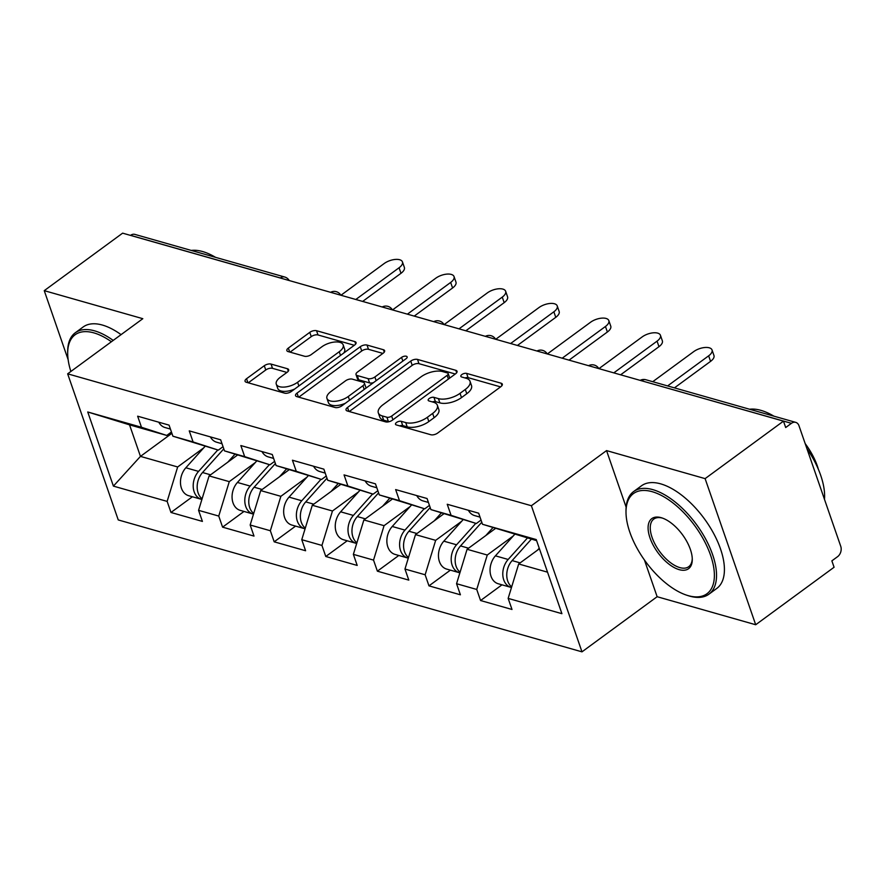 <?xml version="1.0" encoding="UTF-8"?>
<svg xmlns="http://www.w3.org/2000/svg" width="885" height="885" viewBox="0 0 885 885"><rect width="100%" height="100%" fill="white"/><g stroke="black" fill="none" stroke-linecap="round" stroke-linejoin="round"><path stroke-width="1.33" d="M396.535 422.477A3.496 1.626 -19.1 0 0 395.506 424.269A3.496 1.626 -19.1 0 0 396.358 424.933L430.851 434.745A5 2.323 -19.1 0 0 437.61 433.086L500.844 386.701A5 2.323 -19.1 0 0 502.315 384.145A5 2.323 -19.1 0 0 501.109 383.205L466.605 373.393A3.496 1.626 -19.1 0 0 461.881 374.543A3.496 1.626 -19.1 0 0 460.842 376.335A3.496 1.626 -19.1 0 0 461.693 376.999L466.152 378.271A15.996 7.434 -19.1 0 1 470.023 381.28A15.996 7.434 -19.1 0 1 465.3 389.466L460.034 393.338A15.996 7.434 -19.1 0 1 438.407 398.626L433.938 397.354A3.496 1.626 -19.1 0 0 429.214 398.515A3.496 1.626 -19.1 0 0 428.174 400.308A3.496 1.626 -19.1 0 0 429.026 400.96L433.484 402.233A15.996 7.434 -19.1 0 1 437.356 405.253A15.996 7.434 -19.1 0 1 432.632 413.439L427.366 417.3A15.996 7.434 -19.1 0 1 405.739 422.587L401.27 421.326A3.496 1.626 -19.1 0 0 396.535 422.477M271.042 364.078A5 2.323 -19.1 0 0 264.283 365.726L246.539 378.736A5 2.323 -19.1 0 0 245.068 381.302A5 2.323 -19.1 0 0 246.273 382.243L284.583 393.139A5 2.323 -19.1 0 0 291.342 391.491L354.575 345.095A5 2.323 -19.1 0 0 356.058 342.539A5 2.323 -19.1 0 0 354.841 341.599L316.531 330.702A5 2.323 -19.1 0 0 309.772 332.351L288.344 348.07A5 2.323 -19.1 0 0 286.873 350.637A5 2.323 -19.1 0 0 288.079 351.577L304.473 356.235A5 2.323 -19.1 0 0 311.232 354.586L321.863 346.787A13.364 6.217 -19.1 0 1 334.729 342.019A13.364 6.217 -19.1 0 1 343.181 344.885A13.364 6.217 -19.1 0 1 339.232 351.732L297.603 382.265A13.364 6.217 -19.1 0 1 284.738 387.044A13.364 6.217 -19.1 0 1 276.286 384.167A13.364 6.217 -19.1 0 1 280.235 377.331L287.171 372.242A5 2.323 -19.1 0 0 288.654 369.676A5 2.323 -19.1 0 0 287.437 368.735L271.042 364.078L272.514 368.337A5 2.323 -19.1 0 0 265.754 369.985L248.276 382.807M644.413 559.951L657.135 596.711L755.702 624.744L705.113 478.63L606.546 450.598L531.387 505.733L67.658 373.824L142.817 318.688L44.25 290.656L122.628 233.153L783.479 421.138L785.692 427.532L791.422 423.329L641.525 380.76M705.113 478.63L783.479 421.138M347.517 407.465A5 2.323 -19.1 0 0 346.035 410.02A5 2.323 -19.1 0 0 347.252 410.961L385.561 421.857A5 2.323 -19.1 0 0 392.32 420.209L455.554 373.824A5 2.323 -19.1 0 0 457.025 371.257A5 2.323 -19.1 0 0 455.819 370.317L417.51 359.421A5 2.323 -19.1 0 0 410.751 361.08L347.517 407.465L348.889 411.425M335.072 407.498L296.763 396.602A5 2.323 -19.1 0 1 295.557 395.661A5 2.323 -19.1 0 1 297.028 393.106L360.261 346.721A5 2.323 -19.1 0 1 367.021 345.062L383.415 349.73A5 2.323 -19.1 0 1 384.621 350.67A5 2.323 -19.1 0 1 383.15 353.226L357.507 372.043A5 2.323 -19.1 0 0 356.024 374.598A5 2.323 -19.1 0 0 357.241 375.539L368.116 378.636A5 2.323 -19.1 0 0 374.875 376.977L401.569 357.396A3.496 1.626 -19.1 0 1 404.943 356.146A3.496 1.626 -19.1 0 1 407.155 356.898A3.496 1.626 -19.1 0 1 406.115 358.69L341.831 405.85A5 2.323 -19.1 0 1 335.072 407.498M531.387 505.733L581.987 651.847L118.258 519.938L67.658 373.824M192.399 496.762L170.982 512.47L202.411 521.409L198.572 510.335L209.092 475.909L237.479 455.078M170.982 512.47L167.143 501.397L113.402 486.108L87.737 411.979L141.478 427.267L137.651 416.193L169.068 425.132L172.907 436.205L193.085 441.947L189.246 430.873L220.664 439.812L224.502 450.885L244.68 456.627L240.842 445.553L272.259 454.492L276.098 465.565L296.276 471.307L292.437 460.222L323.866 469.161L327.693 480.245L347.871 485.976L344.044 474.902L375.461 483.841L379.3 494.914L399.478 500.656L395.639 489.582L427.057 498.52L430.895 509.594L451.073 515.335L447.235 504.262L478.663 513.2L482.491 524.274L536.244 539.562L561.909 613.681L508.156 598.393L518.676 563.966L539.43 548.744M501.994 584.819L480.577 600.528L511.995 609.466L508.156 598.393M480.577 600.528L476.738 589.454L456.56 583.713L467.081 549.286L495.467 528.467M450.388 570.15L428.971 585.859L460.399 594.797L456.56 583.713M428.971 585.859L425.143 574.774L404.965 569.044L415.485 534.617L443.872 513.787M398.792 555.47L377.375 571.179L408.804 580.117L404.965 569.044M377.375 571.179L373.536 560.105L353.369 554.364L363.879 519.938L392.265 499.118M347.197 540.79L325.78 556.499L357.197 565.438L353.369 554.364M325.78 556.499L321.941 545.426L301.763 539.684L312.283 505.258L340.67 484.438M295.59 526.11L274.184 541.819L305.602 550.758L301.763 539.684M274.184 541.819L270.345 530.746L250.167 525.004L260.688 490.578L289.074 469.758M243.994 511.441L222.577 527.15L254.006 536.089L250.167 525.004M222.577 527.15L218.75 516.066L198.572 510.335M223.042 446.682L218.352 450.122L172.907 436.205M209.092 475.909L229.27 481.639L255.311 462.534M218.352 450.122L193.085 441.947M218.75 516.066L229.27 481.639M274.638 461.351L269.947 464.802L224.502 450.885M260.688 490.578L280.866 496.319L306.918 477.214M269.947 464.802L244.68 456.627M270.345 530.746L280.866 496.319M326.244 476.03L321.543 479.471L276.098 465.565M312.283 505.258L332.461 510.999L358.513 491.883M321.543 479.471L296.276 471.307M321.941 545.426L332.461 510.999M377.84 490.71L373.149 494.151L327.693 480.245M363.879 519.938L384.057 525.679L410.109 506.563M373.149 494.151L347.871 485.976M373.536 560.105L384.057 525.679M429.435 505.39L424.745 508.831L379.3 494.914M415.485 534.617L435.663 540.348L461.704 521.243M424.745 508.831L399.478 500.656M425.143 574.774L435.663 540.348M481.042 520.059L476.34 523.511L430.895 509.594M467.081 549.286L487.259 555.028L513.311 535.923M476.34 523.511L451.073 515.335M476.738 589.454L487.259 555.028M755.702 624.744L834.079 567.252L831.867 560.858L837.597 556.665A7.633 5.631 105.9 0 0 840.75 546.333L799 425.773A7.633 5.631 105.9 0 0 795.726 422.366A7.633 5.631 105.9 0 0 791.422 423.329M536.62 540.658L482.491 524.274M518.676 563.966L547.538 572.175M44.25 290.656L68.134 359.631M130.493 235.399L130.571 235.344A7.633 5.631 -74.1 0 1 134.863 234.392L284.704 277.016A7.633 5.631 -74.1 0 0 280.401 277.967L130.571 235.344M657.135 596.711L581.987 651.847M171.447 432.002L166.756 435.442L129.542 424.855L140.461 456.383L177.664 466.97L203.716 447.854M171.9 433.318L140.461 456.383L113.402 486.108M166.756 435.442L141.478 427.267M129.542 424.855L87.737 411.979M167.143 501.397L177.664 466.97M606.546 450.598L626.126 507.16M399.677 425.873A3.496 1.626 -19.1 0 1 402.741 425.585L407.211 426.858A15.996 7.434 -19.1 0 0 428.838 421.559L427.366 417.3M437.356 405.253L438.838 409.512A15.996 7.434 -19.1 0 1 434.115 417.698L428.838 421.559M470.023 381.28L471.506 385.539A15.996 7.434 -19.1 0 1 466.782 393.725L461.505 397.597A15.996 7.434 -19.1 0 1 439.878 402.885L435.42 401.613A3.496 1.626 -19.1 0 0 432.345 401.912M500.578 386.889L468.088 377.652A3.496 1.626 -19.1 0 0 465.023 377.95M455.288 374.012L418.981 363.68A5 2.323 -19.1 0 0 412.222 365.339L349.243 411.536M386.9 417.233A3.496 1.626 -19.1 0 0 391.635 416.083L447.135 375.362A3.496 1.626 -19.1 0 0 448.175 373.57A3.496 1.626 -19.1 0 0 447.323 372.917L442.622 371.578A15.996 7.434 -19.1 0 0 420.983 376.866L383.05 404.699A15.996 7.434 -19.1 0 0 378.326 412.886A15.996 7.434 -19.1 0 0 382.198 415.895L386.9 417.233L388.382 421.492A3.496 1.626 -19.1 0 0 389.433 421.603M449.691 378.116A3.496 1.626 -19.1 0 0 449.646 377.829L448.175 373.57M378.326 412.886L379.798 417.145A15.996 7.434 -19.1 0 0 383.67 420.154L382.198 415.895M388.382 421.492L383.67 420.154M298.765 397.166L361.733 350.98L360.261 346.721M382.895 353.414L368.492 349.321A5 2.323 -19.1 0 0 361.733 350.98M356.024 374.598L357.507 378.857A5 2.323 -19.1 0 0 358.713 379.798L369.587 382.895A5 2.323 -19.1 0 0 373.47 382.641M330.89 391.557A13.364 6.217 -19.1 0 0 326.952 398.405A13.364 6.217 -19.1 0 0 335.404 401.27A13.364 6.217 -19.1 0 0 348.27 396.502L362.927 385.738A5 2.323 -19.1 0 0 364.41 383.183A5 2.323 -19.1 0 0 363.193 382.243L352.319 379.145A5 2.323 -19.1 0 0 345.559 380.804L330.89 391.557M326.952 398.405L328.423 402.664A13.364 6.217 -19.1 0 0 345.338 403.272M365.881 388.205A5 2.323 -19.1 0 0 365.881 387.442L364.41 383.183M286.917 372.43L272.514 368.337M276.286 384.167L277.757 388.438A13.364 6.217 -19.1 0 0 294.672 389.046M343.712 353.071A13.364 6.217 -19.1 0 0 344.652 349.144L343.181 344.885M354.321 345.294L318.014 334.961A5 2.323 -19.1 0 0 311.255 336.621L290.081 352.141M511.696 586.843A16.804 12.39 -74.1 0 1 512.127 560.592L531.365 539.164M537.438 550.204L539.231 548.202M511.486 587.507A16.804 12.39 -74.1 0 1 510.966 587.375A16.804 12.39 -74.1 0 1 502.879 575.869A16.804 12.39 -74.1 0 1 508.156 559.464L527.405 538.025M510.966 587.375L498.222 583.757A16.804 12.39 -74.1 0 1 490.146 572.252A16.804 12.39 -74.1 0 1 495.423 555.835L514.661 534.407M712.038 349.962L713.952 355.493A11.461 5.321 160.9 0 1 710.567 361.368L708.653 355.825A11.461 5.321 -19.1 0 0 712.038 349.962A11.461 5.321 -19.1 0 0 704.792 347.506A11.461 5.321 -19.1 0 0 693.763 351.588L652.732 381.701M468.364 510.269A16.804 12.39 105.9 0 0 474.625 515.59L480.024 517.128M710.567 361.368L674.436 387.873M708.653 355.825L667.611 385.926M652.19 491.695A62.116 30.433 -126.3 0 0 626.005 512.36A62.116 30.433 -126.3 0 0 686.782 595.218A62.116 30.433 -126.3 0 0 688.187 595.638A62.116 30.433 -126.3 0 0 710.544 555.149A62.116 30.433 -126.3 0 0 652.19 491.695M626.005 512.36L625.994 510.8A63.643 31.185 53.7 0 1 633.616 491.562A63.643 31.185 53.7 0 1 652.82 489.637A63.643 31.185 53.7 0 1 705.865 539.408A63.643 31.185 53.7 0 1 708.907 594.2A63.643 31.185 53.7 0 1 689.703 596.136A63.643 31.185 53.7 0 1 688.264 595.693L686.782 595.218M661.195 517.681A31.063 15.222 53.7 0 1 661.892 517.902A31.063 15.222 53.7 0 1 692.28 559.32A31.063 15.222 53.7 0 1 679.193 569.652A31.063 15.222 53.7 0 1 650.01 537.936A31.063 15.222 53.7 0 1 661.195 517.681M662.644 518.156A29.526 14.47 -126.3 0 0 653.794 519.075A29.526 14.47 -126.3 0 0 655.21 544.496A29.526 14.47 -126.3 0 0 679.824 567.595A29.526 14.47 -126.3 0 0 688.729 566.699A29.526 14.47 -126.3 0 0 692.258 558.524M749.573 409.246A63.643 31.185 53.7 0 1 760.912 410.352A63.643 31.185 53.7 0 1 773.866 416.149M633.616 491.562L641.492 485.788A63.643 31.185 53.7 0 1 660.697 483.863A63.643 31.185 53.7 0 1 713.741 533.633A63.643 31.185 53.7 0 1 716.784 588.425L708.907 594.2M805.173 443.595A45.821 22.457 53.7 0 1 818.426 469.459M806.877 448.518A63.643 31.185 53.7 0 1 824.477 499.339M111.399 341.732A62.116 30.433 -126.3 0 0 93.876 332.882A62.116 30.433 -126.3 0 0 67.691 353.546A62.116 30.433 -126.3 0 0 70.877 371.468M67.691 353.546L67.669 351.987A63.643 31.185 53.7 0 1 75.302 332.749A63.643 31.185 53.7 0 1 94.507 330.824A63.643 31.185 53.7 0 1 113.203 340.415M191.248 250.433A63.643 31.185 53.7 0 1 202.588 251.539A63.643 31.185 53.7 0 1 215.542 257.336M75.302 332.749L83.168 326.974A63.643 31.185 53.7 0 1 102.372 325.049A63.643 31.185 53.7 0 1 121.079 334.641M460.089 572.164A16.804 12.39 -74.1 0 1 460.532 545.912L481.783 522.238M485.832 535.536L492.923 527.648M459.89 572.827A16.804 12.39 -74.1 0 1 459.359 572.695A16.804 12.39 -74.1 0 1 451.284 561.201A16.804 12.39 -74.1 0 1 456.56 544.784L475.798 523.356M459.359 572.695L446.626 569.077A16.804 12.39 -74.1 0 1 438.551 557.572A16.804 12.39 -74.1 0 1 443.827 541.166L463.065 519.727M408.494 557.484A16.804 12.39 -74.1 0 1 408.936 531.232L430.187 507.559M434.236 520.856L441.316 512.968M408.295 558.158A16.804 12.39 -74.1 0 1 407.764 558.026A16.804 12.39 -74.1 0 1 399.688 546.521A16.804 12.39 -74.1 0 1 404.965 530.104L424.203 508.676M407.764 558.026L395.031 554.397A16.804 12.39 -74.1 0 1 386.955 542.892A16.804 12.39 -74.1 0 1 392.232 526.486L411.47 505.058M356.898 542.815A16.804 12.39 -74.1 0 1 357.33 516.563L378.592 492.879M382.641 506.176L389.721 498.288M356.688 543.478A16.804 12.39 -74.1 0 1 356.168 543.346A16.804 12.39 -74.1 0 1 348.093 531.841A16.804 12.39 -74.1 0 1 353.369 515.435L372.607 493.996M356.168 543.346L343.435 539.717A16.804 12.39 -74.1 0 1 335.349 528.223A16.804 12.39 -74.1 0 1 340.637 511.807L359.874 490.378M305.292 528.135A16.804 12.39 -74.1 0 1 305.734 501.883L326.996 478.199M331.045 491.496L338.125 483.608M305.093 528.799A16.804 12.39 -74.1 0 1 304.573 528.666A16.804 12.39 -74.1 0 1 296.486 517.161A16.804 12.39 -74.1 0 1 301.763 500.755L321.001 479.316M304.573 528.666L291.829 525.048A16.804 12.39 -74.1 0 1 283.753 513.543A16.804 12.39 -74.1 0 1 289.03 497.127L308.268 475.699M253.696 513.455A16.804 12.39 -74.1 0 1 254.139 487.204L275.39 463.53M279.439 476.827L286.53 468.939M253.497 514.119A16.804 12.39 -74.1 0 1 252.966 513.986A16.804 12.39 -74.1 0 1 244.891 502.492A16.804 12.39 -74.1 0 1 250.167 486.075L269.405 464.647M252.966 513.986L240.233 510.368A16.804 12.39 -74.1 0 1 232.158 498.863A16.804 12.39 -74.1 0 1 237.434 482.458L256.672 461.019M660.442 335.282L662.356 340.825A11.461 5.321 160.9 0 1 658.971 346.688L657.057 341.145A11.461 5.321 -19.1 0 0 660.442 335.282A11.461 5.321 -19.1 0 0 653.196 332.826A11.461 5.321 -19.1 0 0 642.167 336.919L598.924 368.636M416.758 495.589A16.804 12.39 105.9 0 0 423.03 500.921L428.417 502.448M658.971 346.688L620.628 374.809M657.057 341.145L613.803 372.873M608.836 320.602L610.761 326.145A11.461 5.321 160.9 0 1 607.375 332.008L605.451 326.476A11.461 5.321 -19.1 0 0 608.836 320.602A11.461 5.321 -19.1 0 0 601.59 318.146A11.461 5.321 -19.1 0 0 590.572 322.24L547.328 353.967M365.162 480.909A16.804 12.39 105.9 0 0 371.423 486.241L376.822 487.779M607.375 332.008L569.033 360.14M605.451 326.476L562.207 358.193M557.24 305.933L559.154 311.465A11.461 5.321 160.9 0 1 555.769 317.328L553.855 311.797A11.461 5.321 -19.1 0 0 557.24 305.933A11.461 5.321 -19.1 0 0 549.994 303.466A11.461 5.321 -19.1 0 0 538.976 307.56L495.722 339.287M313.567 466.24A16.804 12.39 105.9 0 0 319.828 471.561L325.226 473.099M555.769 317.328L517.437 345.46M553.855 311.797L510.612 343.524M505.645 291.253L507.559 296.785A11.461 5.321 160.9 0 1 504.173 302.659L502.26 297.117A11.461 5.321 -19.1 0 0 505.645 291.253A11.461 5.321 -19.1 0 0 498.399 288.798A11.461 5.321 -19.1 0 0 487.369 292.88L444.126 324.607M261.971 451.56A16.804 12.39 105.9 0 0 268.232 456.881L273.631 458.419M504.173 302.659L465.831 330.78M502.26 297.117L459.016 328.844M454.038 276.574L455.963 282.116A11.461 5.321 160.9 0 1 452.578 287.979L450.664 282.437A11.461 5.321 -19.1 0 0 454.038 276.574A11.461 5.321 -19.1 0 0 446.792 274.118A11.461 5.321 -19.1 0 0 435.774 278.211L392.531 309.927M210.364 436.88A16.804 12.39 105.9 0 0 216.637 442.212L222.024 443.739M452.578 287.979L414.235 316.1M450.664 282.437L407.41 314.164M202.101 498.775A16.804 12.39 -74.1 0 1 202.543 472.524L223.794 448.85M227.843 462.147L234.923 454.259M201.902 499.45A16.804 12.39 -74.1 0 1 201.371 499.317A16.804 12.39 -74.1 0 1 193.295 487.812A16.804 12.39 -74.1 0 1 198.572 471.395L217.81 449.967M201.371 499.317L188.638 495.688A16.804 12.39 -74.1 0 1 180.562 484.183A16.804 12.39 -74.1 0 1 185.839 467.778L205.077 446.35M402.443 261.894L404.368 267.436A11.461 5.321 160.9 0 1 400.982 273.299L399.058 267.768A11.461 5.321 -19.1 0 0 402.443 261.894A11.461 5.321 -19.1 0 0 395.197 259.438A11.461 5.321 -19.1 0 0 384.178 263.531L340.935 295.258M158.769 422.2A16.804 12.39 105.9 0 0 165.03 427.532L170.429 429.07M400.982 273.299L362.64 301.431M399.058 267.768L355.814 299.484M795.726 422.366L645.895 379.753A7.633 5.631 105.9 0 0 641.592 380.705A7.633 3.739 -126.3 0 0 640.851 380.561M280.335 278.012L280.401 277.967A7.633 3.739 53.7 0 1 281.187 278.266M589.255 365.892A7.633 3.739 -126.3 0 1 589.985 366.025A7.633 3.739 53.7 0 1 590.782 366.324M537.649 351.212A7.633 3.739 -126.3 0 1 538.39 351.356A7.633 3.739 53.7 0 1 539.186 351.644M486.053 336.532A7.633 3.739 -126.3 0 1 486.794 336.676A7.633 3.739 53.7 0 1 487.591 336.975M434.458 321.852A7.633 3.739 -126.3 0 1 435.199 321.996A7.633 3.739 53.7 0 1 435.984 322.295M382.862 307.183A7.633 3.739 -126.3 0 1 383.592 307.316A7.633 3.739 53.7 0 1 384.389 307.615M331.255 292.504A7.633 3.739 -126.3 0 1 331.997 292.647A7.633 3.739 53.7 0 1 332.793 292.935M407.211 426.858L405.739 422.587M434.115 417.698L432.632 413.439M435.42 401.613L433.938 397.354M439.878 402.885L438.407 398.626M461.505 397.597L460.034 393.338M466.782 393.725L465.3 389.466M468.088 377.652L466.605 373.393M501.95 385.628L501.109 383.205M402.741 425.585L401.27 421.326M412.222 365.339L410.751 361.08M418.981 363.68L417.51 359.421M456.66 372.751L455.819 370.317M392.918 419.767L391.635 416.083M448.418 379.057L447.135 375.362M298.4 397.066L297.028 393.106M368.492 349.321L367.021 345.062M384.256 352.153L383.415 349.73M358.713 379.798L357.241 375.539M369.587 382.895L368.116 378.636M376.158 380.672L374.875 376.977M402.852 361.08L401.569 357.396M349.542 400.186L348.27 396.502M364.211 389.433L362.927 385.738M288.278 371.169L287.437 368.735M298.887 385.96L297.603 382.265M340.515 355.416L339.232 351.732M289.716 352.042L288.344 348.07M311.255 336.621L309.772 332.351M318.014 334.961L316.531 330.702M355.681 344.033L354.841 341.599M247.922 382.707L246.539 378.736M265.754 369.985L264.283 365.726M512.127 560.592L520.17 562.882M495.423 555.835L508.156 559.464M460.532 545.912L468.563 548.202M443.827 541.166L456.56 544.784M408.936 531.232L416.968 533.522M392.232 526.486L404.965 530.104M357.33 516.563L365.372 518.842M340.637 511.807L353.369 515.435M305.734 501.883L313.777 504.173M289.03 497.127L301.763 500.755M254.139 487.204L262.17 489.493M237.434 482.458L250.167 486.075M202.543 472.524L210.575 474.814M185.839 467.778L198.572 471.395M645.895 379.753A7.633 7.633 0 0 0 640.176 380.373M598.824 368.614A7.633 7.633 0 0 0 588.58 365.693M547.229 353.934A7.633 7.633 0 0 0 536.985 351.024M495.622 339.254A7.633 7.633 0 0 0 485.378 336.344M444.027 324.585A7.633 7.633 0 0 0 433.783 321.664M392.431 309.905A7.633 7.633 0 0 0 382.187 306.984M340.836 295.225A7.633 7.633 0 0 0 330.592 292.315M289.229 280.545A7.633 7.633 0 0 0 284.704 277.016"/></g></svg>

